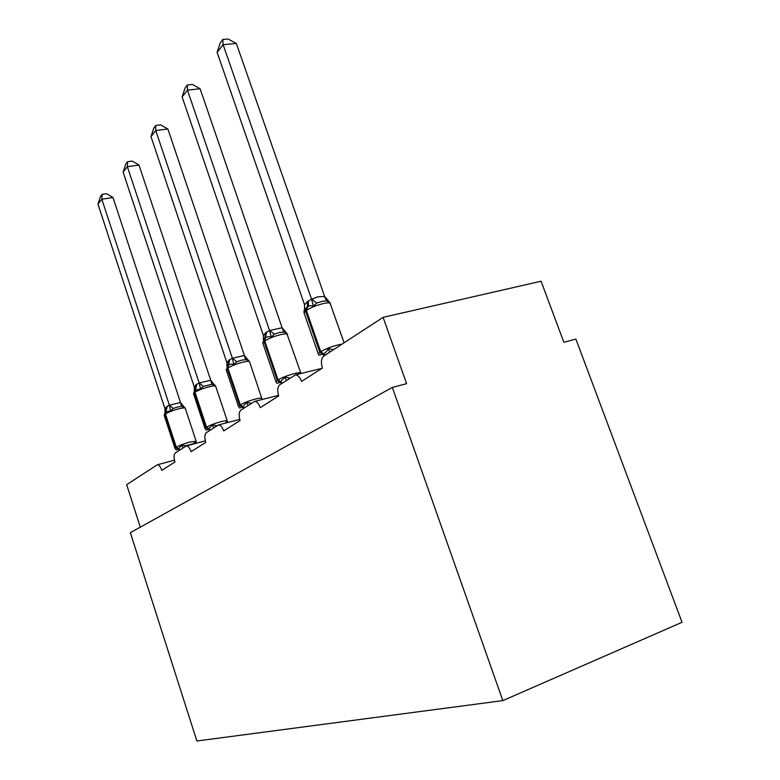 <?xml version="1.0" encoding="UTF-8"?>
<svg xmlns="http://www.w3.org/2000/svg" width="780" height="780" viewBox="0 0 780 780"><rect width="100%" height="100%" fill="white"/><g stroke="black" fill="none" stroke-linecap="round" stroke-linejoin="round"><path stroke-width="1.17" d="M502.837 700.615L682.032 622.294L575.893 339.105L563.862 342.274L541.076 281.229L383.097 317.343L406.614 383.672L392.33 387.426L130.357 532.672L196.882 741L502.837 700.615L392.33 387.426M140.283 527.163L126.662 484.663L157.326 464.782C158.983 464.802 160.475 466.664 161.801 470.36L174.944 461.984C173.667 457.47 173.813 454.428 175.373 452.878L186.293 445.906C188.097 445.936 189.706 447.866 191.1 451.698L205.715 442.397C204.37 437.629 204.565 434.401 206.31 432.695L218.546 424.905C220.535 424.944 222.261 426.943 223.733 430.921L240.074 420.517C238.641 415.477 238.904 412.025 240.864 410.144L254.68 401.388C256.873 401.437 258.745 403.523 260.296 407.648L278.694 395.928C277.163 390.585 277.505 386.87 279.727 384.784L295.464 374.858C297.882 374.946 299.9 377.12 301.538 381.391L322.403 368.101C320.755 362.407 321.204 358.4 323.739 356.07L383.097 317.343M185.299 408.32L185.26 408.203C184.753 407.686 182.656 407.872 178.961 408.759C172.897 410.387 168.392 412.132 165.457 414.005L164.911 414.404L175.763 447.564L175.012 448.461L176.299 449.943L178.269 449.007L181.798 445.185L185.494 445.721L190.018 444.678L193.83 443.508L195.673 441.519M180.112 449.787L176.319 447.203C179.312 445.448 183.836 443.732 189.901 442.036L196.141 441.226L185.26 408.203L184.07 406.78L184.47 407.501L181.603 406.38L177.626 406.985L173.257 408.447L170.576 410.943L165.477 411.967L164.171 415.311M113.002 197.525L101.829 199.222L97.968 204.126L100.561 196.326L102.102 194.347L106.558 193.674L113.002 197.525L180.492 402.5L184.47 407.501M102.102 194.347L101.829 199.222L169.387 405.229L180.492 402.5M97.968 204.126L164.96 408.788L166.705 406.633L169.387 405.229M181.798 445.185L183.076 447.856M170.576 410.943L169.465 405.444M165.028 412.357L164.96 408.788M215.748 386.383L215.689 386.217C215.134 385.671 213.008 385.827 209.323 386.695C202.995 388.352 198.227 390.215 195 392.291L194.405 392.73L205.949 427.596L205.072 428.668L206.3 430.141L207.997 429.507L212.462 424.993L216.343 425.558L216.021 426.358M210.541 429.936L206.564 427.196C209.849 425.266 214.656 423.423 220.974 421.678C224.659 420.752 226.756 420.508 227.282 420.937L215.689 386.217L214.578 384.823L214.958 385.486L211.994 384.267L203.317 386.353L200.509 388.976L194.815 390.293L193.528 393.793M138.996 165.058L127.364 166.686L123.094 172.126L125.824 163.897L127.54 161.704L132.171 161.07L138.996 165.058L210.736 380.25L214.958 385.486M127.54 161.704L127.364 166.686L199.183 383.009L210.736 380.25M123.094 172.126L194.269 386.958L196.209 384.598L199.183 383.009M225.43 423.121L226.892 421.249M212.462 424.993L213.778 427.82M200.509 388.976L199.261 383.233M194.327 390.76L194.269 386.958M239.674 408.067L242.414 406.926L246.636 402.48L250.731 403.084L250.37 403.942M249.649 361.959L248.576 360.409L245.836 359.639L241.576 360.194L236.808 361.754L233.864 364.504C231.562 363.773 229.768 364.084 228.482 365.43L226.2 369.837M167.866 129.012L155.737 130.533L150.979 136.597L153.874 127.901L155.776 125.463L160.612 124.868L167.866 129.012L244.393 355.475L248.908 360.984M155.776 125.463L155.737 130.533L232.372 358.264L244.393 355.475M150.979 136.597L226.882 362.651L229.057 360.058L232.372 358.264M261.349 399.701L261.661 398.677M246.636 402.48L248.011 405.483M233.864 364.504L232.45 358.498M226.931 366.746L226.882 362.651M287.625 334.601L287.498 334.25C286.816 333.655 284.68 333.762 281.083 334.542C274.16 336.277 268.729 338.423 264.781 340.987L264.03 341.543L277.27 380.416L276.052 381.985L277.007 383.282L279.542 382.57L284.973 377.227L289.302 377.881L288.892 378.807M282.428 383.019L278.041 379.909C282.067 377.52 287.537 375.404 294.45 373.561C298.038 372.703 300.154 372.508 300.797 372.976L286.709 333.119L283.764 332.046L279.337 332.553L274.346 334.162L271.255 337.067C268.769 336.326 266.799 336.697 265.356 338.179L264.352 338.93L262.782 343.024M200.109 88.754L187.453 90.139L182.12 96.925L185.201 87.711L187.327 84.981L192.377 84.435L200.109 88.754L282.194 327.98L286.933 333.518M187.327 84.981L187.453 90.139L269.568 330.525L282.106 327.727M182.12 96.925L263.386 335.439L265.853 332.582L269.568 330.525M284.973 377.227L286.397 380.435M271.255 337.067L269.656 330.769M263.425 339.904L263.386 335.439M330.447 303.732L330.272 303.235C329.511 302.64 327.385 302.698 323.885 303.43C316.631 305.194 310.801 307.525 306.394 310.401L305.546 311.035L319.819 352.267L318.357 354.208L319.059 355.241L323.096 354.003C325.065 353.291 326.791 351.526 328.273 348.699L332.865 349.421L332.407 350.415M236.359 43.485L223.119 44.694L217.113 52.358L220.389 42.549L222.797 39.468L228.072 39L236.359 43.485L324.626 296.439L329.833 302.552L326.557 300.914L322.403 301.275L316.729 303.03L313.472 306.091C310.762 305.351 308.587 305.799 306.959 307.447L305.126 308.939M222.797 39.468L223.119 44.694L311.552 299.218L317.772 296.849L324.626 296.439M217.113 52.358L304.551 304.765L307.349 301.597L311.552 299.218M324.509 296.419L326.459 300.875L329.648 302.289C325.825 300.456 329.462 300.778 322.403 301.275M328.273 348.699L329.745 352.151M313.472 306.091L311.639 299.481M344.087 342.79L329.833 302.552M304.561 309.699L304.551 304.765M179.566 450.148L175.763 447.564L176.319 447.203L165.457 414.005L167.242 406.224M166.705 406.633L164.209 415.418L174.983 448.373M196.004 443.332L196.18 441.324M185.494 445.721L185.201 446.462M169.474 405.181L173.257 408.447M180.394 402.5L181.603 406.38M209.927 430.336L205.949 427.596L206.564 427.196L195 392.291L196.814 384.15M196.209 384.598L193.576 393.939L205.033 428.542M227.36 422.614L227.331 421.083M199.27 382.96L203.317 386.353M210.629 380.24L211.994 384.267M244.432 407.813L240.259 404.898C243.886 402.763 249.005 400.793 255.606 398.999C259.262 398.102 261.378 397.878 261.953 398.327L262.022 398.531M262.158 399.497L249.561 361.715C248.947 361.15 246.811 361.276 243.155 362.105C236.545 363.802 231.465 365.8 227.906 368.101L229.73 359.56M239.674 408.057L238.543 406.643L240.259 404.898L227.906 368.101L226.268 370.052L238.485 406.458M229.057 360.058L227.243 368.589L239.577 405.346L243.75 408.262M232.459 358.205L236.808 361.754M244.286 355.465L245.836 359.639M281.658 383.526L277.27 380.416L278.041 379.909L264.781 340.987L266.604 332.026M265.853 332.582L264.03 341.543L262.889 343.327L275.954 381.722M269.656 330.466L274.346 334.162M281.99 327.717L283.764 332.046M325.319 355.036L320.697 351.692C325.202 349.001 331.071 346.72 338.315 344.838L342.001 344.156M324.441 355.612L319.819 352.267L320.697 351.692L306.394 310.401L308.51 304.561L308.197 300.953M307.349 301.597L307.544 305.672L304.18 313.228L318.23 353.827M311.639 299.159L316.729 303.03M322.413 301.275L326.557 300.914M157.326 464.782L174.447 460.161M186.293 445.906L205.286 440.875M218.546 424.905L239.743 419.406M254.68 401.388L278.509 395.353M295.464 374.858L322.043 368.326M264.361 338.93L263.815 339.427M305.799 308.315C304.434 309.046 303.839 310.537 304.015 312.799"/></g></svg>
